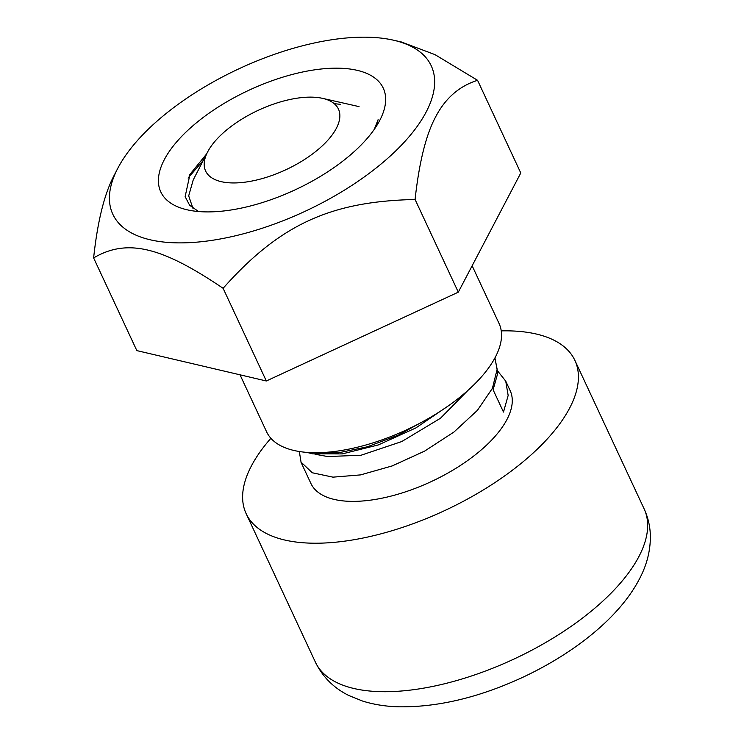 <?xml version="1.0" encoding="UTF-8"?>
<svg xmlns="http://www.w3.org/2000/svg" width="744" height="744" viewBox="0 0 744 744"><rect width="100%" height="100%" fill="white"/><g stroke="black" fill="none" stroke-linecap="round" stroke-linejoin="round"><path stroke-width="1.12" d="M114.148 175.37C104.383 193.849 97.538 221.368 93.623 257.926L136.84 350.61L266.324 380.984L458.304 292.169L520.781 172.989L477.564 80.305L434.98 54.628L401.351 41.971L393.297 40.148A175.649 78.557 155 0 1 426.154 112.019A175.649 78.557 155 0 1 220.661 238.908A175.649 78.557 155 0 1 117.571 168.721A175.649 78.557 155 0 1 117.915 168.06A175.649 78.557 155 0 1 393.297 40.148M266.324 380.984L223.107 288.3C281.269 222.698 333.089 201.336 415.078 199.485C419.179 162.229 426.024 134.71 435.612 116.92C445.303 98.273 459.29 86.062 477.564 80.305M458.304 292.169L415.078 199.485M93.623 257.926C128.014 237.652 163.299 247.836 223.107 288.3M164.34 159.616A122.732 54.889 -25 0 0 187.302 209.836A122.732 54.889 -25 0 0 379.719 120.463A122.732 54.889 -25 0 0 379.961 119.998A122.732 54.889 -25 0 0 307.932 70.95A122.732 54.889 -25 0 0 164.34 159.616M472.142 265.766L499.038 323.435A128.228 57.353 155 0 1 495.337 357.167A128.228 57.353 155 0 1 375.757 441.992A128.228 57.353 155 0 1 266.603 431.818L240.024 374.818M374.269 129.363L378.11 119.654L376.092 126.647M188.074 178.03L203.289 160.379M198.555 211.529L189.627 205.251L185.135 196.649L189.962 174.366L206.6 153.934M334.242 103.686L340.696 104.346M293.675 98.757A73.275 32.773 -25 0 0 207.743 151.73A73.275 32.773 -25 0 0 207.595 151.999A73.275 32.773 -25 0 0 250.607 181.285A73.275 32.773 -25 0 0 336.325 128.349A73.275 32.773 -25 0 0 322.617 98.366A73.275 32.773 -25 0 0 293.675 98.757M193.217 179.927L188.688 195.877L192.91 208.246M299.321 451.506L301.05 462.136L312.313 472.775L332.987 477.155L360.57 474.895L392.209 465.921L424.554 451.143L453.989 432.004L477.434 410.307L492.416 388.303L497.141 369.247L494.918 357.957L497.773 373.172L493.105 389.791L503.493 412.064L508.161 395.445L505.734 381.142L497.866 371.247M315 454.221L327.676 456.546L361.026 455.244L401.769 441.545L440.457 418.268L468.19 390.154M313.912 452.705L338.157 452.873L367.285 446.819L398.31 435.119L428.228 418.63M300.976 462.173L310.908 483.47A109.907 49.16 -25 0 0 404.457 492.193A109.907 49.16 -25 0 0 506.962 419.486A109.907 49.16 -25 0 0 510.133 390.572L505.734 381.142M306.835 452.38L312.675 453.831L342.221 453.905L378.352 444.921L415.849 427.949L449.292 405.192M270.89 438.281A181.35 81.105 -25 0 0 246.152 513.667A181.35 81.105 -25 0 0 356.943 539.205A181.35 81.105 -25 0 0 521.962 462.712A181.35 81.105 -25 0 0 574.88 360.375A181.35 81.105 -25 0 0 501.233 330.875M574.88 360.375L644.127 508.868A181.35 81.105 155 0 1 639.673 555.052A181.35 81.105 -25 0 1 426.191 687.698A181.35 81.105 -25 0 1 315.4 662.16L246.152 513.667M117.571 168.721L113.785 176.068M189.98 174.375L189.227 175.714M207.595 151.999L193.031 180.299M322.617 98.366L359.045 106.615M644.127 508.868C648.275 517.908 650.368 527.403 650.377 537.373C650.228 551.22 646.796 564.659 640.1 577.669C620.636 616.367 575.224 652.851 522.009 677.654C478.383 697.723 437.109 707.442 398.198 706.8C385.466 706.419 373.581 704.503 362.542 701.043L349.085 695.621C333.935 688.209 322.71 677.059 315.4 662.16"/></g></svg>
